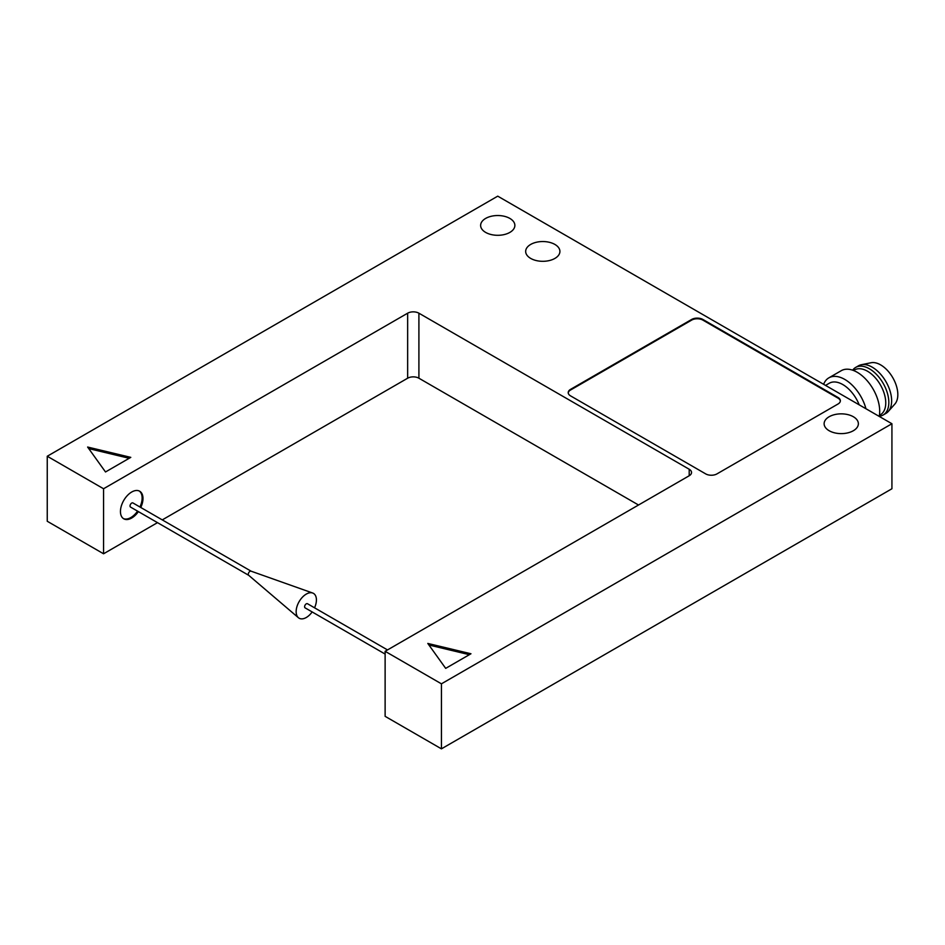 <?xml version="1.0" encoding="UTF-8"?>
<svg xmlns="http://www.w3.org/2000/svg" width="945" height="945" viewBox="0 0 945 945"><rect width="100%" height="100%" fill="white"/><g stroke="black" fill="none" stroke-linecap="round" stroke-linejoin="round"><path stroke-width="1.42" d="M47.25 456.246L103.56 488.754L407.649 313.197A7.962 4.595 0 0 1 418.907 313.197L689.2 469.252L689.2 475.748L385.123 651.306L441.433 683.826L891.926 423.738L497.743 196.158L47.25 456.246L47.25 521.262L103.56 553.782L157.484 522.644M891.926 423.738L891.926 488.754L441.433 748.842L385.123 716.334L385.123 651.306M103.56 488.754L103.56 553.782M140.781 507.489A15.923 9.19 120 0 0 139.683 491.223A15.923 9.19 120 0 0 127.41 495.487A15.923 9.19 120 0 0 120.452 511.517A15.923 9.19 120 0 0 123.76 518.805A15.923 9.19 120 0 0 138.395 511.623M162.268 519.892L407.649 378.213A7.962 4.595 0 0 1 418.907 378.213L638.525 505.008M689.2 475.748A7.962 4.595 0 0 0 691.539 472.5A7.962 4.595 0 0 0 689.2 469.252M441.433 683.826L441.433 748.842M105.509 471.968L130.788 457.368L87.625 447.044L105.509 471.968M445.686 668.363L470.964 653.763L427.801 643.439L445.686 668.363M530.688 258.41A17.116 9.887 0 0 0 549.34 260.56A17.116 9.887 0 0 0 559.912 251.417A17.116 9.887 0 0 0 542.796 241.542A17.116 9.887 0 0 0 525.668 251.417A17.116 9.887 0 0 0 530.688 258.41M485.635 232.399A17.116 9.887 0 0 0 504.299 234.549A17.116 9.887 0 0 0 514.871 225.418A17.116 9.887 0 0 0 497.743 215.531A17.116 9.887 0 0 0 480.627 225.418A17.116 9.887 0 0 0 485.635 232.399M829.143 430.719A17.116 9.887 0 0 0 847.795 432.869A17.116 9.887 0 0 0 858.367 423.738A17.116 9.887 0 0 0 841.251 413.851A17.116 9.887 0 0 0 824.123 423.738A17.116 9.887 0 0 0 829.143 430.719M838.038 403.999A7.962 4.595 0 0 0 840.365 400.751A7.962 4.595 0 0 0 838.038 397.491L702.891 319.469A7.962 4.595 0 0 0 691.622 319.469L570.556 389.364A7.962 4.595 0 0 0 568.217 392.624A7.962 4.595 0 0 0 570.556 395.872L705.702 473.894A7.962 4.595 0 0 0 716.96 473.894L838.038 403.999M840.353 401.07A7.962 4.595 0 0 0 838.038 398.152L702.891 320.119A7.962 4.595 0 0 0 691.622 320.119L570.556 390.013A7.962 4.595 0 0 0 568.24 392.943M469.37 654.684L428.935 645.01M129.193 458.29L88.747 448.615M879.252 416.249A27.476 15.864 -120 0 0 883.138 415.02L885.949 413.39A27.476 15.864 -120 0 0 888.312 411.453L894.88 404.035A24.275 14.01 -120 0 0 892.801 377.716A24.275 14.01 -120 0 0 871.042 362.75L861.332 364.735A27.476 15.864 -120 0 0 858.485 365.798L855.662 367.428A27.476 15.864 -120 0 0 852.65 370.18M888.312 411.453A27.476 15.864 -120 0 0 885.949 381.662A27.476 15.864 -120 0 0 861.332 364.735M883.138 415.02A27.476 15.864 -120 0 0 883.138 383.292A27.476 15.864 -120 0 0 855.662 367.428M879.405 415.327L880.386 414.76A25.881 14.943 -120 0 0 880.397 384.875A25.881 14.943 -120 0 0 854.504 369.932L853.524 370.499M879.216 416.391A31.858 18.392 -120 0 0 867.923 381.615A31.858 18.392 -120 0 0 841.251 370.688L828.871 377.846A31.858 18.392 -120 0 0 823.627 384.308M865.951 408.736A31.858 18.392 -120 0 0 828.871 377.846M859.206 404.85A26.968 15.569 -120 0 0 829.308 383.221L825.54 385.406M123.346 518.545A15.923 9.19 120 0 0 137.557 511.139M139.943 507.004A15.923 9.19 120 0 0 139.246 490.998M251.098 571.182L132.914 502.941A2.386 1.382 120 0 0 130.528 504.323A2.386 1.382 120 0 0 130.528 507.075L248.712 575.316M251.169 571.217A2.386 1.382 120 0 0 251.027 571.158A2.386 1.382 120 0 0 248.783 572.599A2.386 1.382 120 0 0 248.653 575.269A2.386 1.382 120 0 0 248.783 575.351M314.543 607.812A14.34 8.281 120 0 0 316.421 599.945A14.34 8.281 120 0 0 312.653 593.011A14.34 8.281 120 0 0 299.116 601.658A14.34 8.281 120 0 0 298.396 617.699A14.34 8.281 120 0 0 312.157 611.947M387.509 649.936L307.479 603.725A2.386 1.382 120 0 0 305.093 605.107A2.386 1.382 120 0 0 305.093 607.859L385.123 654.07M407.649 313.197L407.649 378.213M418.907 313.197L418.907 378.213M838.038 398.152L838.038 397.491M702.891 320.119L702.891 319.469M691.622 320.119L691.622 319.469M570.556 390.013L570.556 389.364M248.653 575.269L298.396 617.699M251.027 571.158L312.653 593.011"/></g></svg>
